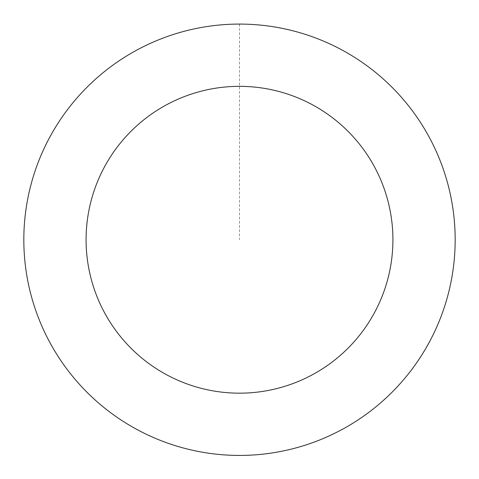 <?xml version="1.0" encoding="UTF-8"?>
<svg xmlns="http://www.w3.org/2000/svg" width="479" height="479" viewBox="0 0 479 479"><rect width="100%" height="100%" fill="white"/><g stroke="black" fill="none" stroke-linecap="round" stroke-linejoin="round"><path stroke-width="0.36" stroke-dasharray="2.4 1.8" d="M179.841 446.997A215.658 215.658 0 0 1 89.854 84.466A215.658 215.658 0 0 1 448.805 187.798A215.658 215.658 0 0 1 179.841 446.997A215.658 215.658 0 0 1 89.854 84.466A215.658 215.658 0 0 1 448.805 187.798A215.658 215.658 0 0 1 179.841 446.997M179.835 447.015A215.676 215.676 0 0 0 446.757 299.417A215.676 215.676 0 0 0 299.165 32.5A215.676 215.676 0 0 0 32.243 180.092A215.676 215.676 0 0 0 179.835 447.015M179.847 446.979A215.64 215.64 0 0 0 446.721 299.405A215.64 215.64 0 0 0 299.153 32.53A215.64 215.64 0 0 0 32.279 180.104A215.64 215.64 0 0 0 179.847 446.979M299.165 32.5A215.676 215.676 0 0 0 30.177 291.717A215.676 215.676 0 0 0 389.158 395.055A215.676 215.676 0 0 0 299.165 32.5M239.5 24.094L239.5 239.757"/><path stroke-width="0.72" d="M299.165 32.5A215.676 215.676 0 0 0 30.177 291.717A215.676 215.676 0 0 0 389.158 395.055A215.676 215.676 0 0 0 299.165 32.5M281.939 92.327A153.412 153.412 0 0 0 90.603 276.712A153.412 153.412 0 0 0 345.958 350.221A153.412 153.412 0 0 0 281.939 92.327"/></g></svg>
